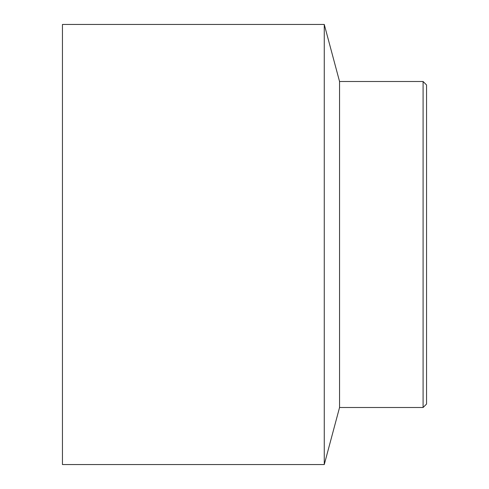 <?xml version="1.0" encoding="UTF-8"?>
<svg xmlns="http://www.w3.org/2000/svg" width="489" height="489" viewBox="0 0 489 489"><rect width="100%" height="100%" fill="white"/><g stroke="black" fill="none" stroke-linecap="round" stroke-linejoin="round"><path stroke-width="0.37" stroke-dasharray="2.44 1.83" d="M423.089 407.502L423.089 81.498M426.549 84.964L426.549 404.036M324.262 464.55L324.262 24.45M339.549 407.502L339.549 81.498M62.451 464.55L62.451 24.45"/><path stroke-width="0.73" d="M423.089 244.5L423.089 407.502L426.549 404.036L426.549 84.964L423.089 81.498L423.089 244.5M339.549 407.502L339.549 81.498L324.262 24.45L324.262 464.55L339.549 407.502L423.089 407.502M324.262 24.45L62.451 24.45L62.451 464.55L324.262 464.55M339.549 81.498L423.089 81.498"/></g></svg>
